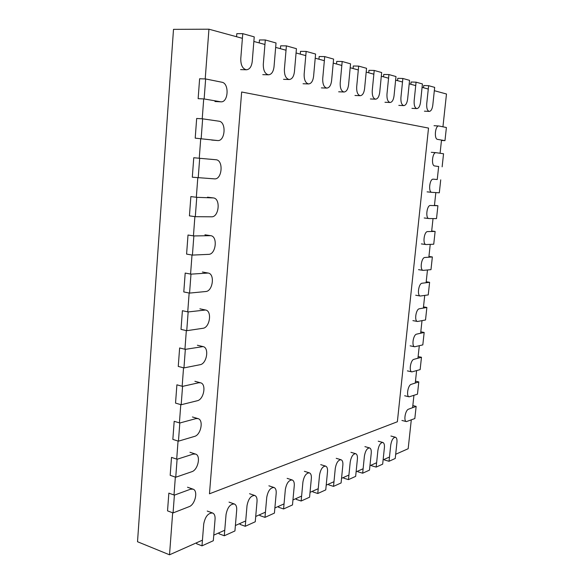 <?xml version="1.0" encoding="UTF-8"?>
<svg xmlns="http://www.w3.org/2000/svg" width="584" height="584" viewBox="0 0 584 584"><rect width="100%" height="100%" fill="white"/><g stroke="black" fill="none" stroke-linecap="round" stroke-linejoin="round"><path stroke-width="0.88" d="M205.21 78.942L208.941 29.2L173.499 29.353L137.517 541.733L169.521 554.8L202.436 540.171M203.714 98.93L202.225 118.815M200.735 138.583L199.261 158.249M197.793 177.813L196.333 197.268M194.888 216.627L193.443 235.87M192.005 255.018L190.574 274.064M189.158 293.015L187.741 311.856M186.332 330.602L184.938 349.254M183.544 367.803L182.164 386.258M180.785 404.617L179.412 422.874M178.054 441.044L176.697 459.119M175.346 477.099L174.003 494.991M172.667 512.788L169.521 554.8M208.941 29.2L242.397 38.325M253.857 41.457L264.939 44.479M275.655 47.399L286.029 50.231M296.066 52.969L305.79 55.619M315.214 58.196L324.354 60.685M333.223 63.108L341.83 65.452M350.181 67.737L358.299 69.949M366.19 72.102L373.855 74.19M381.308 76.227L388.564 78.205M395.631 80.132L402.5 82.008M409.201 83.833L415.72 85.614M422.086 87.352L428.284 89.038M434.328 90.688L446.483 94.002L442.942 126.801M213.773 535.134L224.752 530.25M235.388 525.52L245.711 520.935M255.719 516.482L265.435 512.168M274.874 507.971L284.043 503.897M292.949 499.933L301.614 496.086M310.038 492.341L318.236 488.699M326.208 485.151L333.982 481.698M341.545 478.332L348.918 475.055M356.109 471.865L363.117 468.748M369.949 465.711L376.622 462.747M383.126 459.856L389.477 457.031M395.682 454.272L408.172 448.724L411.282 419.947M441.511 140.058L440.081 153.263M438.664 166.418L437.248 179.529M435.839 192.596L434.43 205.612M433.029 218.577L431.634 231.505M430.24 244.382L428.86 257.208M427.473 269.998L426.101 282.736M424.729 295.431L423.364 308.082M422.006 320.682L420.648 333.245M419.297 345.764L417.947 358.233M416.604 370.665L415.268 383.046M413.932 395.39L412.603 407.69M241.652 92.002L209.466 493.801L397.368 421.757L428.517 128.078L241.652 92.002M174.397 495.13L168.849 493.137L167.535 510.861L173.061 512.934L189.099 506.671C195.217 504.678 198.341 490.545 192.997 489.144L190.45 489.239L174.397 495.13L173.061 512.934M416.144 406.391L414.822 418.56L406.413 421.597C403.383 421.181 405.311 410.041 408.566 409.172L416.144 406.391L412.837 405.581M177.091 459.25L171.506 457.396L170.178 475.31L175.74 477.238L191.8 471.719C198.064 469.974 201.093 455.396 195.487 454.06L193.165 454.111L177.091 459.25L175.74 477.238M418.801 381.921L417.472 394.178L409.15 396.828C406.041 396.441 407.939 385.068 411.238 384.338L418.801 381.921L415.472 381.162M179.814 422.999L174.185 421.298L172.842 439.394L178.448 441.168L194.53 436.409C200.947 434.927 203.867 419.874 197.991 418.611L195.91 418.619L179.814 422.999L178.448 441.168M421.473 357.277L420.137 369.621L411.91 371.884C408.712 371.541 410.581 359.905 413.925 359.328L421.473 357.277L418.129 356.568M182.566 386.367L176.894 384.819L175.536 403.106L181.186 404.734L197.29 400.741C203.867 399.544 206.656 383.958 200.502 382.79L198.684 382.768L182.566 386.367L181.186 404.734M424.166 332.464L422.816 344.888L414.691 346.772C411.413 346.465 413.238 334.566 416.633 334.143L424.166 332.464L420.801 331.807M185.34 349.349L179.631 347.962L178.259 366.438L183.953 367.905L200.078 364.708C206.831 363.81 209.466 347.655 203.035 346.589L185.34 349.349L183.953 367.905M426.875 307.469L425.517 319.988L417.494 321.485C414.136 321.215 415.918 309.031 419.356 308.775L426.875 307.469L423.495 306.87M188.15 311.944L182.398 310.71L181.011 329.383L186.741 330.697L202.889 328.303C209.824 327.726 212.291 310.958 205.575 310.009L188.15 311.944L186.741 330.697M429.605 282.306L428.24 294.913L420.312 296.022C416.874 295.789 418.619 283.313 422.101 283.225L429.605 282.306L426.203 281.758M190.99 274.144L185.194 273.071L183.792 291.942L189.566 293.095L205.736 291.526C212.853 291.285 215.131 273.852 208.138 273.042L190.99 274.144L189.566 293.095M432.357 256.96L430.977 269.655L423.159 270.377C419.641 270.188 421.334 257.405 424.867 257.493L432.357 256.96L428.941 256.464M193.859 235.936L188.012 235.031L186.595 254.106L192.421 255.091L208.605 254.361C215.927 254.485 217.985 236.338 210.714 235.681L193.859 235.936L192.421 255.091M435.124 231.439L433.737 244.221L426.021 244.55C422.429 244.411 424.064 231.3 427.649 231.578L435.124 231.439L431.685 231.001M196.757 197.326L190.866 196.589L189.435 215.861L195.304 216.679L211.51 216.81C219.029 217.321 220.862 198.414 213.321 197.918L196.757 197.326L195.304 216.679M437.912 205.729L436.518 218.606L428.904 218.54C425.232 218.452 426.824 205.006 430.452 205.473L437.912 205.729L434.459 205.349M199.684 158.293L193.757 157.731L192.311 177.215L214.445 178.865C222.175 179.792 223.745 160.06 215.941 159.746L199.684 158.293L198.217 177.857M440.723 179.843L439.314 192.808L431.817 192.34C428.065 192.304 429.598 178.514 433.284 179.178L437.248 179.514M202.648 118.837L196.669 118.457L195.209 138.145L217.555 140.532C225.234 141.605 226.643 121.881 218.905 121.195L202.648 118.837L201.159 138.62M442.132 166.827L443.548 153.767L436.044 152.679C432.357 152.059 430.97 165.871 434.7 165.958L438.65 166.528M205.641 78.957L199.618 78.752L198.137 98.66L204.137 98.952L220.876 101.82C228.402 102.682 229.461 83.308 221.913 82.234L205.641 78.957L204.137 98.952M444.971 140.656L446.402 127.502L438.818 125.983C435.168 125.421 433.89 139.102 437.555 139.372L444.971 140.656L441.467 140.415M201.984 545.85L203.728 523.957C205.21 516.57 208.167 512.913 212.598 513.007C214.43 513.825 215.248 515.884 215.065 519.169L213.313 540.733L201.984 545.85L196.611 543.748L196.691 542.719M240.593 69.627L246.477 69.773C249.645 69.423 251.558 66.678 252.23 61.539L254.23 36.872L242.769 33.66L236.819 33.668L236.571 36.741M246.477 69.773C242.637 68.919 240.739 65.247 240.769 58.765L242.769 33.66M224.292 535.769L226.052 514.526C227.439 507.459 230.198 503.941 234.33 503.977C236.097 504.759 236.885 506.773 236.695 510.029L234.936 530.958L224.292 535.769L219 533.769L219.08 532.769M262.778 74.642L268.56 74.81C271.538 74.475 273.363 71.803 274.02 66.81L276.028 42.975L265.311 39.975L259.464 39.953L259.223 42.917M268.56 74.81C264.99 73.985 263.238 70.452 263.304 64.218L265.311 39.975M245.251 526.293L247.017 505.664C248.331 498.897 250.916 495.502 254.77 495.495C256.471 496.232 257.23 498.218 257.033 501.437L255.259 521.768L245.251 526.293L240.039 524.388L240.119 523.417M283.554 79.336L289.233 79.519C292.051 79.198 293.781 76.606 294.431 71.752L296.438 48.684L286.401 45.873L280.649 45.829L280.408 48.698M289.233 79.519C285.904 78.723 284.291 75.321 284.393 69.321L286.401 45.873M264.975 517.373L266.749 497.327C267.99 490.83 270.421 487.552 274.02 487.509C275.67 488.217 276.393 490.159 276.188 493.341L274.414 513.102L264.975 517.373L259.844 515.562L259.924 514.614M303.052 83.746L308.637 83.943C311.294 83.629 312.944 81.103 313.586 76.38L315.586 54.042L306.162 51.407L300.519 51.341L300.271 54.115M308.637 83.943C305.527 83.169 304.03 79.891 304.154 74.102L306.162 51.407M283.583 508.963L285.35 489.465C286.532 483.216 288.817 480.055 292.197 479.975C293.781 480.647 294.467 482.559 294.263 485.706L292.489 504.934L283.583 508.963L278.524 507.233L278.604 506.313M321.39 87.892L326.879 88.096C329.398 87.79 330.967 85.337 331.595 80.738L333.595 59.086L324.726 56.604L319.178 56.517L318.937 59.21M326.879 88.096C323.959 87.352 322.58 84.184 322.726 78.592L324.726 56.604M301.154 501.014L302.921 482.041C304.045 476.026 306.198 472.96 309.374 472.858C310.9 473.5 311.557 475.376 311.345 478.486L309.578 497.203L301.154 501.014L296.168 499.364L296.256 498.466M338.669 91.797L344.056 92.009C346.443 91.71 347.947 89.323 348.568 84.848L350.553 63.831L342.195 61.495L336.749 61.393L336.508 63.999M344.056 92.009C341.319 91.286 340.034 88.228 340.209 82.826L342.195 61.495M317.776 493.502L319.543 475.018C320.616 469.215 322.645 466.251 325.631 466.127C327.106 466.74 327.733 468.587 327.514 471.646L325.755 489.888L317.776 493.502L312.871 491.918L312.951 491.049M354.97 95.477L360.27 95.696C362.533 95.411 363.971 93.082 364.577 88.724L366.555 68.306L358.671 66.102L353.313 65.992L353.072 68.518M360.27 95.696C357.693 95.002 356.495 92.038 356.685 86.812L358.671 66.102M333.522 486.377L335.282 468.368C336.311 462.769 338.238 459.893 341.049 459.747C342.472 460.338 343.071 462.148 342.852 465.171L341.092 482.953L333.522 486.377L328.69 484.859L328.777 484.012M370.38 98.959L375.592 99.185C377.739 98.908 379.111 96.637 379.717 92.382L381.673 72.54L374.22 70.452L368.957 70.328L368.716 72.788M375.592 99.185C373.161 98.513 372.052 95.645 372.249 90.578L374.22 70.452M348.466 479.625L350.217 462.054C351.203 456.644 353.028 453.856 355.685 453.688C357.058 454.257 357.627 456.038 357.401 459.017L355.656 476.369L348.466 479.625L343.713 478.165L343.793 477.34M384.973 102.258L390.09 102.492C392.134 102.215 393.455 100.003 394.039 95.849L395.989 76.548L388.929 74.57L383.761 74.438L383.52 76.825M390.09 102.492C387.798 101.835 386.761 99.054 386.973 94.141L388.929 74.57M362.664 473.201L364.409 456.06C365.358 450.819 367.088 448.111 369.599 447.935C370.92 448.483 371.468 450.227 371.241 453.177L369.497 470.113L362.664 473.201L357.977 471.806L358.065 470.996M398.806 105.383L403.836 105.616C405.785 105.346 407.048 103.185 407.625 99.134L409.559 80.344L402.865 78.475L397.784 78.322L397.543 80.658M403.836 105.616C401.668 104.989 400.697 102.288 400.923 97.513L402.865 78.475M376.169 467.098L377.906 450.359C378.819 445.285 380.461 442.65 382.841 442.46C384.111 442.993 384.637 444.709 384.403 447.607L382.673 464.156L376.169 467.098L371.555 465.747L371.636 464.959M411.939 108.347L416.881 108.587C418.743 108.325 419.954 106.215 420.524 102.258L422.436 83.95L416.078 82.169L411.085 82.015L410.851 84.286M416.881 108.587C414.83 107.974 413.925 105.354 414.158 100.718L416.078 82.169M389.032 461.28L390.754 444.928C391.638 440.007 393.207 437.445 395.463 437.248C396.689 437.759 397.186 439.445 396.952 442.307L395.237 458.476L389.032 461.28L384.491 459.98L384.571 459.214M424.422 111.172L429.284 111.413C431.058 111.15 432.226 109.091 432.788 105.222L434.679 87.374L428.634 85.687L423.728 85.52L423.495 87.731M429.284 111.413C427.342 110.814 426.488 108.266 426.729 103.762L428.634 85.687M187.508 487.224L192.997 489.144M401.916 420.444L406.413 421.597M189.961 452.279L195.487 454.06M404.632 395.748L409.15 396.828M192.421 416.969L197.991 418.611M407.369 370.877L411.91 371.884M194.895 381.294L200.502 382.79M410.121 345.837L414.691 346.772M197.385 345.246L203.035 346.589M412.903 320.623L417.494 321.485M199.881 308.819L205.575 310.009M415.699 295.227L420.312 296.022M202.4 272.005L208.138 273.042M418.524 269.662L423.159 270.377M204.933 234.797L210.714 235.681M421.363 243.908L426.021 244.55M207.495 197.195L213.321 197.918M424.218 217.978L428.904 218.54M210.072 159.191L215.941 159.746M427.101 191.859L431.817 192.34M211.663 140.065L217.555 140.532M431.291 152.315L436.044 152.679M214.941 101.521L220.876 101.82M434.036 125.699L438.818 125.983M207.225 511.051L212.598 513.007M229.03 502.123L234.33 503.977M249.55 493.721L254.77 495.495M268.888 485.815L274.02 487.509M287.138 478.362L292.197 479.975M304.388 471.31L309.374 472.858M320.733 464.645L325.631 466.127M336.223 458.323L341.049 459.747M350.933 452.323L355.685 453.688M364.92 446.621L369.599 447.935M378.235 441.197L382.841 442.46M390.922 436.029L395.463 437.248"/></g></svg>
